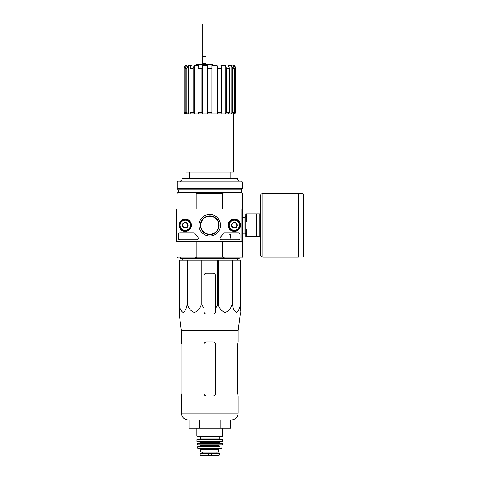 <?xml version="1.0" encoding="UTF-8"?>
<svg xmlns="http://www.w3.org/2000/svg" width="480" height="480" viewBox="0 0 480 480"><rect width="100%" height="100%" fill="white"/><g stroke="black" fill="none" stroke-linecap="round" stroke-linejoin="round"><path stroke-width="0.72" d="M196.026 64.908L196.026 64.416L212.718 64.416L212.718 64.908M233.73 113.646L233.904 113.994L235.452 112.356L235.452 68.178L233.73 65.298L232.722 65.298L234.312 68.178L234.312 112.356L232.794 113.994L231.168 113.994L232.686 112.356L232.686 68.178L231.09 65.298L228.216 65.298L229.434 68.178L229.434 112.356L228.276 113.994L225.264 113.994L226.428 112.356L226.428 68.178L225.21 65.298L220.902 65.298L221.562 68.178L221.562 112.356L220.938 113.994L217.008 113.994L217.632 112.356L217.632 68.178L216.972 65.298L216.972 113.994L207.642 113.994L207.642 65.298L202.566 65.298L202.566 113.994L185.814 113.994L185.814 113.646M216.972 65.298L211.896 65.298L211.896 113.994L198.606 113.994L197.976 112.356L197.976 68.178L198.636 65.298L194.334 65.298L194.334 113.994L191.268 113.994L190.104 112.356L190.104 68.178L191.328 65.298L188.448 65.298L188.448 113.994L186.744 113.994L185.232 112.356L185.232 68.178L186.822 65.298L185.814 65.298L185.814 66.258M229.434 68.178L226.428 68.178L225.21 65.298L225.21 113.994L217.008 113.994M234.312 68.178L232.686 68.178L231.09 65.298L231.09 113.994L225.264 113.994M233.73 113.994L231.168 113.994M233.73 65.298L233.73 66.258M194.226 64.908L187.272 64.908C185.286 65.1 184.194 66.192 184.002 68.178L185.814 65.298L184.086 68.178L184.086 112.356L185.814 113.994M202.536 113.994L201.906 112.356L201.906 68.178L197.976 68.178M202.566 65.298L201.906 68.178M194.274 113.994L193.116 112.356L193.116 68.178L190.104 68.178M194.334 65.298L193.116 68.178M188.376 113.994L186.858 112.356L186.858 68.178L185.232 68.178M188.448 65.298L186.858 68.178M189.402 172.08L189.402 178.296M179.214 260.106L179.214 305.016L179.01 260.106L240.534 260.106L240.534 308.466L240.108 311.646L240.318 314.1L238.158 330.57L181.38 330.57L181.38 341.916L181.968 344.37L181.968 393.456L181.572 395.91L181.968 393.456M240.534 305.016L240.33 305.016C239.568 308.868 238.26 311.358 236.4 312.492C234.54 311.322 233.238 308.826 232.494 305.016L231.936 305.016C230.622 308.868 228.36 311.358 225.132 312.492C221.91 311.322 219.66 308.826 218.37 305.016L217.602 305.016L215.496 308.466L215.496 311.646L215.496 275.652A2.454 2.454 0 0 0 213.042 273.198L206.496 273.198A2.454 2.454 0 0 0 204.042 275.652L204.042 311.646C204.192 313.134 205.008 313.956 206.496 314.1L213.042 314.1C214.53 313.956 215.352 313.134 215.496 311.646L215.496 308.466M201.936 260.106L201.936 305.016L204.042 308.466L204.042 311.646L204.042 308.466M201.936 305.016L201.174 305.016C199.866 308.868 197.598 311.358 194.37 312.492C191.154 311.322 188.898 308.826 187.608 305.016L187.05 305.016C186.294 308.868 184.98 311.358 183.12 312.492C181.26 311.322 179.958 308.826 179.214 305.016M179.01 308.466L179.01 305.016L179.436 311.646L179.01 308.466M179.394 314.1L179.436 311.646L179.22 314.1L181.38 330.57M240.108 311.646L240.534 308.466L240.534 275.652M201.174 260.106L201.174 305.016M217.602 260.106L217.602 305.016M218.37 260.106L218.37 305.016M187.608 260.106L187.608 305.016M187.05 260.106L187.05 305.016M240.33 260.106L240.33 305.016M232.494 260.106L232.494 305.016M231.936 260.106L231.936 305.016M200.772 225.252A9 9 0 0 1 214.272 217.458A9 9 0 0 1 214.272 233.046A9 9 0 0 1 200.772 225.252M222.678 241.614L222.678 257.16L196.86 257.16L196.86 241.614M241.842 241.614L242.496 241.614L242.496 208.89L241.842 208.89L241.842 241.614L176.394 241.614L176.394 208.89L241.842 208.89M242.496 208.89L242.496 193.35L241.68 192.528L224.586 192.528L222.678 193.35L222.678 208.89M222.678 193.35L196.86 193.35L196.86 208.89M222.678 257.16L224.586 257.976L194.952 257.976L196.86 257.16M177.048 241.614L177.048 257.16L177.864 257.976L194.952 257.976M224.586 257.976L241.68 257.976L242.496 257.16L242.496 241.614M224.586 192.528L177.864 192.528L177.048 193.35L177.048 208.89M196.86 193.35L194.952 192.528M237.504 179.934L237.504 178.296L182.04 178.296L182.04 179.934M238.86 181.074L237.72 179.934L181.824 179.934L180.318 181.434M182.214 260.106L182.196 258.468M239.22 257.976L239.22 258.468L180.318 258.468L180.318 257.568M188.988 419.964L188.988 428.142L230.556 428.142L230.556 419.964M199.38 428.142L199.38 419.964M220.164 428.142L220.164 419.964M238.158 330.57L238.158 341.916L237.576 344.37L237.576 393.456L238.158 395.91L238.158 413.094C237.75 417.264 235.464 419.556 231.288 419.964L188.256 419.964C184.08 419.556 181.788 417.264 181.38 413.094L181.572 395.91M215.496 344.37L215.496 393.456C215.346 394.95 214.53 395.772 213.042 395.91L206.496 395.91C205.014 395.772 204.192 394.95 204.042 393.456L204.042 344.37C204.192 342.876 205.014 342.054 206.496 341.916L213.042 341.916C214.53 342.06 215.346 342.876 215.496 344.37M237.576 344.37L237.972 341.916M233.496 113.994L233.496 172.08L186.048 172.08L186.048 113.994M202.734 63.21L206.01 63.21L206.01 24L202.734 24L202.734 64.416M206.01 63.21L206.01 64.416M179.058 225.252A6.168 6.168 0 0 1 188.31 219.912A6.168 6.168 0 0 1 188.31 230.598A6.168 6.168 0 0 1 179.058 225.252M228.144 225.252A6.168 6.168 0 0 1 237.396 219.912A6.168 6.168 0 0 1 237.396 230.598A6.168 6.168 0 0 1 228.144 225.252M199.008 225.252A10.764 10.764 0 0 1 215.154 215.934A10.764 10.764 0 0 1 215.154 234.576A10.764 10.764 0 0 1 199.008 225.252M238.404 232.782A1.638 1.638 0 0 1 240.042 234.414L240.042 238.182A1.638 1.638 0 0 1 238.404 239.814L221.64 239.814A1.638 1.638 0 0 1 220.5 237.006A16.362 16.362 0 0 0 223.2 233.586A1.638 1.638 0 0 1 224.61 232.782L238.404 232.782M193.626 232.782A1.638 1.638 0 0 1 195.036 233.586A16.362 16.362 0 0 0 197.73 237.006A1.638 1.638 0 0 1 196.59 239.814L179.826 239.814A1.638 1.638 0 0 1 178.194 238.182L178.194 234.414A1.638 1.638 0 0 1 179.826 232.782L193.626 232.782M179.172 225.252A6.054 6.054 0 0 1 188.256 220.014A6.054 6.054 0 0 1 188.256 230.496A6.054 6.054 0 0 1 179.172 225.252M228.258 225.252A6.054 6.054 0 0 1 237.342 220.014A6.054 6.054 0 0 1 237.342 230.496A6.054 6.054 0 0 1 228.258 225.252M200.406 225.252A9.366 9.366 0 0 1 214.452 217.146A9.366 9.366 0 0 1 214.452 233.364A9.366 9.366 0 0 1 200.406 225.252M230.55 234.414L229.572 234.828L230.058 235.056L230.058 238.182L230.55 238.182L230.55 234.414M231.858 223.836L234.312 222.42L236.766 223.836L236.766 226.674L234.312 228.09L231.858 226.674L231.858 223.836A2.832 2.832 0 0 1 236.766 223.836A2.832 2.832 0 0 1 234.312 228.09A2.832 2.832 0 0 1 231.858 223.836L231.858 226.674L234.312 228.09L236.766 226.674L236.766 223.836L235.542 223.128A2.454 2.454 0 0 1 235.542 227.382A2.454 2.454 0 0 1 231.858 225.252A2.454 2.454 0 0 1 233.088 223.128L231.858 223.836M229.242 225.252A5.07 5.07 0 0 1 236.85 220.86A5.07 5.07 0 0 1 236.85 229.644A5.07 5.07 0 0 1 229.242 225.252M228.588 225.252A5.724 5.724 0 0 1 237.18 220.296A5.724 5.724 0 0 1 237.18 230.214A5.724 5.724 0 0 1 228.588 225.252M233.088 223.128A2.454 2.454 0 0 1 235.542 223.128L234.312 222.42L233.088 223.128M182.772 223.836L185.226 222.42L187.68 223.836L187.68 226.674L185.226 228.09L182.772 226.674L182.772 223.836A2.832 2.832 0 0 1 187.68 223.836A2.832 2.832 0 0 1 185.226 228.09A2.832 2.832 0 0 1 182.772 223.836L182.772 226.674L185.226 228.09L187.68 226.674L187.68 223.836L186.456 223.128A2.454 2.454 0 0 1 186.456 227.382A2.454 2.454 0 0 1 182.772 225.252A2.454 2.454 0 0 1 184.002 223.128L182.772 223.836M180.156 225.252A5.07 5.07 0 0 1 187.764 220.86A5.07 5.07 0 0 1 187.764 229.644A5.07 5.07 0 0 1 180.156 225.252M179.502 225.252A5.724 5.724 0 0 1 188.094 220.296A5.724 5.724 0 0 1 188.094 230.214A5.724 5.724 0 0 1 179.502 225.252M184.002 223.128A2.454 2.454 0 0 1 186.456 223.128L185.226 222.42L184.002 223.128M260.496 213.798L246.42 213.798L246.42 221.328L245.766 221.328L245.766 229.182L246.42 229.182L246.42 236.706L260.496 236.706L260.496 254.706L260.496 195.804C260.64 194.31 261.456 193.494 262.95 193.35L262.95 257.16L298.374 257.16L298.374 193.35L262.95 193.35M245.766 221.328L245.766 213.798L246.42 213.798M245.766 229.182L245.766 236.706L246.42 236.706M256.566 213.798L256.566 236.706M259.182 213.798L259.182 236.706M303.606 194.25L303.606 256.26L302.952 256.914L302.952 193.596L303.606 194.25M242.334 181.896L241.512 181.074L178.026 181.074L177.21 181.896L177.21 188.682L242.334 188.682L242.334 181.896L177.21 181.896M242.334 188.682L241.266 189.75L178.272 189.75L177.21 188.682M178.272 189.75L178.272 192.528M200.364 455.298L204.33 455.994L215.214 455.994L219.18 455.298L218.172 455.298L219.384 455.058L219.384 453.342L200.16 453.342L200.16 455.058L201.366 455.298L200.16 455.058M219.18 455.298L201.366 455.298M200.772 449.496L218.772 449.496L218.772 452.034L200.772 452.034L200.772 449.496L199.956 448.68M196.842 428.142L196.842 436.08L197.172 436.41L222.372 436.41L200.28 436.41L200.28 438.864L199.626 439.518L219.918 439.518L199.626 439.518M196.848 439.848L222.696 439.848L222.366 439.518L197.172 439.518L196.848 439.848L197.046 441.48L222.66 441.324L196.884 441.324M220.242 441.48L219.426 442.296L200.118 442.296L199.302 441.48M200.118 442.296L199.788 443.118L197.184 443.118L197.37 445.08L222.336 444.936L197.208 444.936M197.022 443.292L222.522 443.292L197.184 443.118M219.426 445.08L219.096 445.404L200.442 445.404L200.118 445.08M200.442 445.404L200.118 446.718L219.426 446.718L219.096 446.388L200.442 446.388M197.682 446.718L200.118 446.718M222.024 446.91L221.718 448.422L197.826 448.422L197.52 446.91M197.826 448.422L221.718 448.422M235.452 112.356L235.452 68.178M234.312 112.356L232.686 112.356M229.434 112.356L226.428 112.356M221.562 68.178L217.632 68.178M221.562 112.356L217.632 112.356M211.896 68.178L207.642 68.178M211.896 112.356L207.642 112.356M201.906 112.356L197.976 112.356M193.116 112.356L190.104 112.356M186.858 112.356L185.232 112.356M184.086 112.356L184.002 68.178M238.158 413.094L181.38 413.094M202.734 56.298L206.01 56.298M242.496 217.296L244.95 217.296L244.95 233.214L245.766 234.03M211.368 455.514L211.368 453.342M208.176 455.514L208.176 453.342M222.696 428.142L222.696 436.08L196.842 436.08M219.264 436.41L219.264 438.864L200.28 438.864M219.426 442.296L219.426 442.788L200.118 442.788M230.142 172.08L230.142 178.296M237.324 260.106L237.348 258.468M235.542 68.178C235.35 66.192 234.258 65.1 232.266 64.908M184.002 112.356C183.768 112.98 184.314 113.52 185.634 113.994M235.542 112.356C235.776 112.98 235.23 113.52 233.904 113.994M242.496 233.214L244.95 233.214M244.95 217.296L245.766 216.48M298.374 256.914L302.952 256.914M298.374 193.596L302.952 193.596M262.95 257.16C261.456 257.016 260.64 256.194 260.496 254.706M241.266 189.75L241.266 192.528M222.696 436.08L222.372 436.41M219.264 438.864L219.918 439.518M222.696 439.848L222.66 441.324M219.426 442.788L219.75 443.118M222.522 443.292L222.336 444.936M219.096 445.404L219.096 446.388M218.772 449.496L219.588 448.68M216.906 453.342L216.906 452.034M202.638 453.342L202.638 452.034M204.372 456L215.172 456L204.372 456"/></g></svg>
